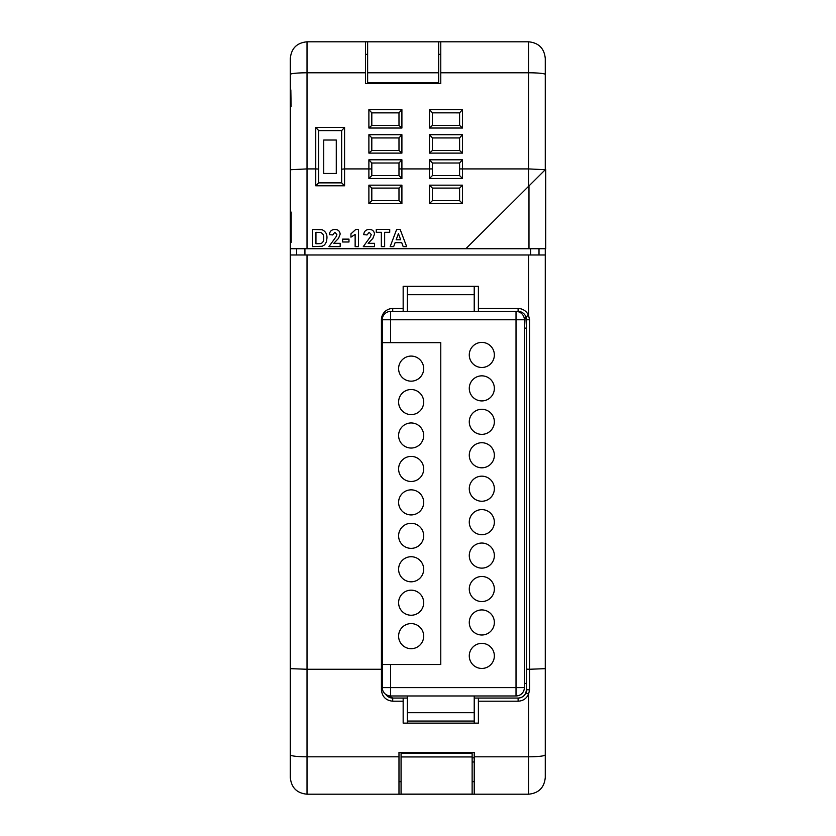 <?xml version="1.0" encoding="UTF-8"?>
<svg xmlns="http://www.w3.org/2000/svg" width="836" height="836" viewBox="0 0 836 836"><rect width="100%" height="100%" fill="white"/><g stroke="black" fill="none" stroke-linecap="round" stroke-linejoin="round"><path stroke-width="1.25" d="M478.401 311.42L478.401 308.494L518.111 308.494A11.286 11.286 0 0 1 528.561 315.517L529.575 319.78L529.575 669.26L526.471 669.155L526.471 319.78A8.36 8.36 0 0 0 518.111 311.42L516.021 311.42L516.021 319.78L390.621 319.78L390.621 342.666L382.261 342.666L382.261 319.78L381.425 319.78A11.286 11.286 0 0 1 392.711 308.494L403.161 308.494L403.161 311.42M545.281 74.446A16.72 1.662 180 0 0 528.561 72.784L528.561 41.8C538.718 42.793 544.288 48.363 545.281 58.52L545.281 169.718L528.561 186.344L528.561 168.914L459.591 168.914L459.591 162.999L432.421 163.02L432.421 175.56L459.591 175.56L459.591 168.914M432.421 168.914L398.981 168.914L398.981 162.999L371.811 163.02L371.811 175.56L398.981 175.56L398.981 168.914M371.811 168.914L344.578 168.914L344.578 185.791L341.652 182.865L341.652 130.594L344.578 127.396L344.578 168.914L341.652 169.196M344.578 185.791L315.747 185.791L315.747 168.914L307.021 168.914L307.021 248.72L528.979 248.72L528.979 185.937L465.861 248.72M528.979 185.937L545.699 169.3L545.699 248.72L528.979 248.72M291.2 242.45L290.301 242.45L291.2 242.45L291.2 212.104L290.301 212.104L290.301 248.72L307.021 248.72M528.561 41.8L440.781 41.8L440.781 72.784L528.561 72.784L528.561 168.914L545.271 169.718M524.381 328.14L526.471 328.14L525.854 316.625L528.561 315.517L528.561 254.98L545.281 254.98L545.281 248.72M541.613 254.98L545.281 254.98L545.281 777.48C544.288 787.637 538.708 793.218 528.561 794.2L474.221 794.2L474.221 752.4L398.981 752.4L440.781 752.41L440.781 753.382M528.561 254.98L290.301 254.98L290.301 668.654L307.021 669.26L307.021 794.2L398.981 794.2L398.981 752.4M382.261 669.26L307.021 669.26L307.021 254.98M474.221 311.42L474.221 294.7L407.341 294.7L407.341 286.34L403.161 286.34L403.161 308.494M478.401 308.494L478.401 286.34L407.341 286.34M474.221 698.06L518.111 698.06A8.36 8.36 0 0 0 526.471 689.7L529.575 689.919L529.575 669.26L545.281 668.654M291.2 212.104L290.301 212.104L290.301 169.739L307.021 168.914L307.021 72.784A16.72 1.662 180 0 0 290.301 74.446L290.301 58.53C291.294 48.363 296.864 42.793 307.021 41.8L307.021 72.784L365.541 72.784L365.541 41.8L307.021 41.8M323.741 140.03L336.281 140.03L336.281 173.47L323.741 173.47L323.741 140.03M526.471 683.43L524.381 683.43M403.161 698.06L403.161 701.205L392.711 701.205L392.711 698.06L385.845 694.476A8.36 8.36 0 0 0 392.711 698.06L407.341 698.06M474.221 761.993L472.131 761.993M472.131 757.813L474.221 757.813M446.1 752.4L446.1 753.382M398.981 794.2L474.221 794.2M403.161 701.205L403.161 723.14L478.401 723.14L478.401 698.06M398.981 756.81L307.021 756.81C296.874 756.726 291.304 756.068 290.301 754.866L290.301 668.654M528.561 794.2L528.561 756.81L474.221 756.81M398.981 781.66L401.071 781.66M472.131 781.66L474.221 781.66M440.781 41.81L365.541 41.81M440.781 72.784L440.781 83.61L365.541 83.61L365.541 72.784M440.781 54.35L438.691 54.35M367.631 54.35L365.541 54.35M290.301 248.72L290.301 254.98M290.301 169.739L290.301 106.6L291.106 106.6L290.834 89.88L290.301 89.88L290.301 106.6L291.106 106.6M290.834 89.88L290.301 89.88L290.301 74.446M307.021 794.2C296.874 793.218 291.304 787.648 290.301 777.48L290.301 754.866M529.575 689.919L528.561 694.173L528.561 756.81C538.708 756.726 544.288 756.068 545.281 754.866M432.421 163.02L429.495 159.801L462.517 159.801L459.591 162.999M525.854 692.856L528.561 694.173C526.481 698.614 523.002 700.955 518.111 701.205L518.111 698.06C521.737 697.882 524.318 696.148 525.854 692.856L526.471 689.7L526.471 669.155M459.591 137.94L432.421 137.94L432.421 150.48L459.601 150.48L459.591 137.919L462.517 134.721L462.517 153.113L459.601 150.48M459.591 112.86L432.421 112.839L432.411 125.4L459.601 125.4L459.591 112.839L462.517 109.641L462.517 128.033L429.495 128.033L429.495 109.641L432.421 112.839M459.601 125.4L462.517 128.033M398.981 188.1L371.811 188.1L371.811 200.64L398.981 200.64L398.981 188.1L401.907 185.174L401.907 203.566L398.981 200.64M371.811 163.02L368.885 159.801L401.907 159.801L398.981 162.999M398.981 137.94L371.811 137.94L371.801 150.48L398.991 150.48L398.981 137.919L401.907 134.721L401.907 153.113L398.991 150.48M398.981 112.86L371.811 112.86L371.811 125.4L398.991 125.4L398.981 112.839L401.907 109.641L401.907 128.033L368.885 128.033L368.885 109.641L371.811 112.839M432.421 188.1L432.421 200.64L459.591 200.64L459.591 188.1L432.421 188.1L429.495 185.174L462.517 185.174L462.517 203.566L459.591 200.64M367.631 41.8L367.631 82.649L438.691 82.649L438.691 41.8M472.131 753.382L401.071 753.382L401.071 794.106L472.131 794.106L472.131 753.382M472.131 756.935L401.071 756.935M341.652 130.615L318.673 130.615L341.652 130.615M318.673 169.06L315.747 168.914L315.747 127.396L318.673 130.594L318.673 182.865L341.652 182.865M392.711 701.205C385.908 700.484 382.146 696.722 381.425 689.919L382.585 689.899M371.811 188.1L368.885 185.174L401.907 185.174M371.811 200.64L368.885 203.566L368.885 185.174M459.591 188.1L462.517 185.174M462.517 203.566L429.495 203.566L432.421 200.64M432.421 175.56L429.495 178.486L429.495 159.801M462.517 159.801L462.517 178.486L459.591 175.56M371.811 175.56L368.885 178.486L368.885 159.801M398.981 175.56L401.907 178.486L368.885 178.486M371.811 137.919L368.885 134.721L401.907 134.721M401.907 153.113L368.885 153.113L371.801 150.48M432.421 137.919L429.495 134.721L462.517 134.721M462.517 153.113L429.495 153.113L432.411 150.48M432.411 125.4L429.495 128.033M371.801 125.4L368.885 128.033M398.991 125.4L401.907 128.033M315.747 185.791L318.673 182.865M296.571 254.98L296.571 248.72M539.011 254.98L539.011 248.72L539.011 254.98M312.643 246.62L312.643 229.44L322.194 229.764C325.622 231.415 327.21 234.216 326.949 238.197L326.427 241.844L324.598 244.885L322.173 246.254L312.643 246.62M315.945 232.303L315.945 243.757L320.857 243.589C323.062 242.544 323.992 240.695 323.647 238.03C323.971 235.282 322.936 233.432 320.564 232.471L315.945 232.303M333.783 243.318L340.168 243.318L340.168 246.62L328.935 246.62L336.208 236.546L336.866 234.561L334.828 232.303L332.676 234.947L329.374 234.623C329.729 231.3 331.568 229.576 334.891 229.44C338.047 229.492 339.803 231.049 340.168 234.111L338.496 238.417L333.783 243.318M348.978 241.991L342.593 241.991L342.593 239.127L348.978 239.127L348.978 241.991M358.445 229.44L358.445 246.62L355.143 246.62L355.143 234.383L350.953 237.152L350.953 233.84L355.791 229.44L358.445 229.44M368.133 243.318L374.518 243.318L374.518 246.62L363.284 246.62L370.557 236.546L371.215 234.561L369.178 232.303L367.035 234.947L363.733 234.623C364.078 231.3 365.917 229.576 369.251 229.44C372.396 229.492 374.152 231.049 374.518 234.111L372.856 238.417L368.133 243.318M384.644 246.62L381.341 246.62L381.341 232.303L376.284 232.303L376.284 229.44L389.712 229.44L389.712 232.303L384.644 232.303L384.644 246.62M400.141 229.44L406.672 246.62L403.171 246.62L401.719 242.649L395.125 242.649L393.672 246.62L390.151 246.62L396.651 229.44L400.141 229.44M396.159 239.786L400.674 239.786L398.417 233.62L396.159 239.786M398.605 636.144A12.54 12.54 0 0 0 411.145 648.684A12.54 12.54 0 0 0 423.685 636.144A12.54 12.54 0 0 0 411.145 623.604A12.54 12.54 0 0 0 398.605 636.144M398.605 602.704A12.54 12.54 0 0 0 411.145 615.244A12.54 12.54 0 0 0 423.685 602.704A12.54 12.54 0 0 0 411.145 590.164A12.54 12.54 0 0 0 398.605 602.704M398.605 569.264A12.54 12.54 0 0 0 411.145 581.804A12.54 12.54 0 0 0 423.685 569.264A12.54 12.54 0 0 0 411.145 556.724A12.54 12.54 0 0 0 398.605 569.264M398.605 535.824A12.54 12.54 0 0 0 411.145 548.364A12.54 12.54 0 0 0 423.685 535.824A12.54 12.54 0 0 0 411.145 523.284A12.54 12.54 0 0 0 398.605 535.824M398.605 502.384A12.54 12.54 0 0 0 411.145 514.924A12.54 12.54 0 0 0 423.685 502.384A12.54 12.54 0 0 0 411.145 489.844A12.54 12.54 0 0 0 398.605 502.384M398.605 468.944A12.54 12.54 0 0 0 411.145 481.484A12.54 12.54 0 0 0 423.685 468.944A12.54 12.54 0 0 0 411.145 456.404A12.54 12.54 0 0 0 398.605 468.944M398.605 435.504A12.54 12.54 0 0 0 411.145 448.044A12.54 12.54 0 0 0 423.685 435.504A12.54 12.54 0 0 0 411.145 422.964A12.54 12.54 0 0 0 398.605 435.504M398.605 402.064A12.54 12.54 0 0 0 411.145 414.604A12.54 12.54 0 0 0 423.685 402.064A12.54 12.54 0 0 0 411.145 389.524A12.54 12.54 0 0 0 398.605 402.064M398.605 368.624A12.54 12.54 0 0 0 411.145 381.164A12.54 12.54 0 0 0 423.685 368.624A12.54 12.54 0 0 0 411.145 356.084A12.54 12.54 0 0 0 398.605 368.624M469.278 655.905A12.54 12.54 0 0 0 481.818 668.445A12.54 12.54 0 0 0 494.358 655.905A12.54 12.54 0 0 0 481.818 643.365A12.54 12.54 0 0 0 469.278 655.905M469.278 622.465A12.54 12.54 0 0 0 481.818 635.005A12.54 12.54 0 0 0 494.358 622.465A12.54 12.54 0 0 0 481.818 609.925A12.54 12.54 0 0 0 469.278 622.465M469.278 589.025A12.54 12.54 0 0 0 481.818 601.565A12.54 12.54 0 0 0 494.358 589.025A12.54 12.54 0 0 0 481.818 576.485A12.54 12.54 0 0 0 469.278 589.025M469.278 555.585A12.54 12.54 0 0 0 481.818 568.125A12.54 12.54 0 0 0 494.358 555.585A12.54 12.54 0 0 0 481.818 543.045A12.54 12.54 0 0 0 469.278 555.585M469.278 522.145A12.54 12.54 0 0 0 481.818 534.685A12.54 12.54 0 0 0 494.358 522.145A12.54 12.54 0 0 0 481.818 509.605A12.54 12.54 0 0 0 469.278 522.145M469.278 488.705A12.54 12.54 0 0 0 481.818 501.245A12.54 12.54 0 0 0 494.358 488.705A12.54 12.54 0 0 0 481.818 476.165A12.54 12.54 0 0 0 469.278 488.705M469.278 455.265A12.54 12.54 0 0 0 481.818 467.805A12.54 12.54 0 0 0 494.358 455.265A12.54 12.54 0 0 0 481.818 442.725A12.54 12.54 0 0 0 469.278 455.265M469.278 421.825A12.54 12.54 0 0 0 481.818 434.365A12.54 12.54 0 0 0 494.358 421.825A12.54 12.54 0 0 0 481.818 409.285A12.54 12.54 0 0 0 469.278 421.825M469.278 388.385A12.54 12.54 0 0 0 481.818 400.925A12.54 12.54 0 0 0 494.358 388.385A12.54 12.54 0 0 0 481.818 375.845A12.54 12.54 0 0 0 469.278 388.385M469.278 354.945A12.54 12.54 0 0 0 481.818 367.485A12.54 12.54 0 0 0 494.358 354.945A12.54 12.54 0 0 0 481.818 342.405A12.54 12.54 0 0 0 469.278 354.945M382.261 319.78L390.621 319.78L390.621 311.42A8.36 8.36 0 0 0 382.261 319.78A8.36 8.36 0 0 1 390.621 311.42L516.021 311.42A8.36 8.36 0 0 1 524.381 319.78L524.381 687.61L516.021 687.61L516.021 319.78L524.381 319.78A8.36 8.36 0 0 0 516.021 311.42M390.621 664.526L390.621 687.61L516.021 687.61L516.021 695.97A8.36 8.36 0 0 0 524.381 687.61A8.36 8.36 0 0 1 516.021 695.97L390.621 695.97A8.36 8.36 0 0 1 382.261 687.61L382.261 664.526L440.781 664.526L440.781 342.666L390.621 342.666M382.261 342.666L382.261 664.526M407.341 294.7L407.341 311.42M474.221 294.7L474.221 286.34M474.221 695.97L474.221 712.69L407.341 712.69L407.341 723.14M407.341 712.69L407.341 695.97M474.221 712.69L474.221 723.14M474.221 721.05L407.341 721.05M529.575 319.78L526.471 319.78M401.907 203.566L368.885 203.566M429.495 203.566L429.495 185.174M462.517 178.486L429.495 178.486M401.907 159.801L401.907 178.486M530.651 254.98L530.651 248.72M304.931 248.72L304.931 254.98M381.425 689.919L381.425 319.78M518.111 701.205L478.401 701.205M368.885 153.113L368.885 134.721M429.495 153.113L429.495 134.721M429.495 109.641L462.517 109.641M368.885 109.641L401.907 109.641M315.747 127.396L344.578 127.396M438.691 72.784L367.631 72.784M525.854 316.625A8.36 8.36 0 0 0 518.111 311.42L518.111 308.494M392.711 311.42L392.711 308.494M390.621 695.97L390.621 687.61L382.261 687.61"/></g></svg>
